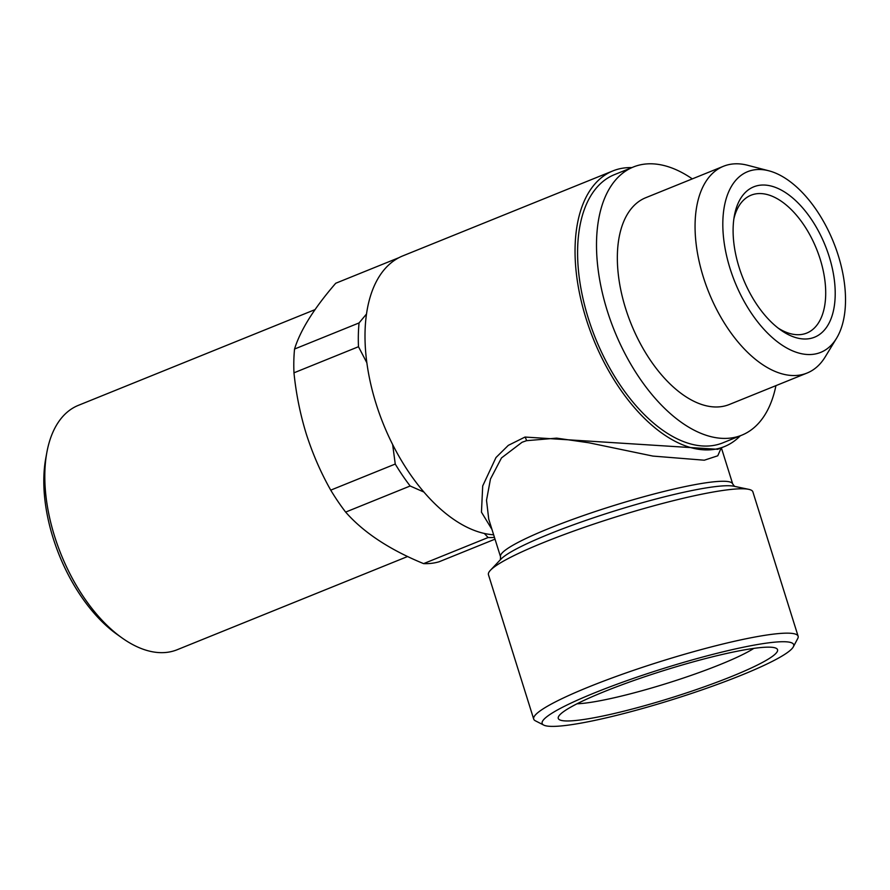 <?xml version="1.0" encoding="UTF-8"?>
<svg xmlns="http://www.w3.org/2000/svg" width="890" height="890" viewBox="0 0 890 890"><rect width="100%" height="100%" fill="white"/><g stroke="black" fill="none" stroke-linecap="round" stroke-linejoin="round"><path stroke-width="1.33" d="M768.804 170.791L747.689 165.284A111.517 60.832 68 0 0 723.437 166.285L645.717 197.725A111.517 60.832 68 0 0 625.614 308.507A111.517 60.832 68 0 0 729.355 404.483L807.074 373.043A111.517 60.832 68 0 0 825.208 356.89L836.556 338.256A97.466 53.166 68 0 0 838.28 255.541A97.466 53.166 68 0 0 768.804 170.791A97.466 53.166 68 0 0 730.045 268.491A97.466 53.166 68 0 0 782.421 345.365A97.466 53.166 68 0 0 836.556 338.256M723.437 166.285A111.517 60.832 68 0 0 703.334 277.068A111.517 60.832 68 0 0 807.074 373.043M829.191 256.632A81.101 44.244 68 0 0 777.37 188.179A81.101 44.244 68 0 0 734.372 215.736A81.101 44.244 68 0 0 739.123 267.401A81.101 44.244 68 0 0 780.552 329.89A81.101 44.244 68 0 0 826.999 326.641A81.101 44.244 68 0 0 829.191 256.632M778.027 328.01A74.348 40.562 68 0 0 806.785 333.06A74.348 40.562 68 0 0 820.191 259.201A74.348 40.562 68 0 0 751.027 195.221A74.348 40.562 68 0 0 733.872 218.851M692.298 178.879A144.636 78.898 68 0 0 633.302 167.02L614.4 174.662A144.636 78.898 68 0 0 588.323 318.353A144.636 78.898 68 0 0 722.869 442.831L741.782 435.177A144.636 78.898 68 0 0 775.935 385.637M633.302 167.02A144.636 78.898 68 0 0 607.236 310.699A144.636 78.898 68 0 0 741.782 435.177M577.009 703.79A101.382 12.46 162.6 0 0 720.188 664.53A101.382 12.46 162.6 0 0 753.819 648.387M731.714 676.433A114.899 14.129 162.6 0 0 776.191 648.298A114.899 14.129 162.6 0 0 604.121 691.686A114.899 14.129 162.6 0 0 558.597 716.483A114.899 14.129 162.6 0 0 613.588 713.658A114.899 14.129 162.6 0 0 731.714 676.433M741.092 675.31A131.798 16.198 -17.4 0 1 543.723 725.083A131.798 16.198 -17.4 0 1 594.731 692.809A131.798 16.198 -17.4 0 1 730.234 650.112A131.798 16.198 -17.4 0 1 793.313 646.863A131.798 16.198 -17.4 0 1 741.092 675.31M543.723 725.083L535.346 720.789A138.551 17.032 -17.4 0 1 533.7 719.087A138.551 17.032 -17.4 0 1 588.98 686.857A138.551 17.032 -17.4 0 1 724.16 643.692A138.551 17.032 -17.4 0 1 798.119 636.228A138.551 17.032 -17.4 0 1 797.729 638.553L793.313 646.863M798.119 636.228L752.873 491.847A138.551 17.032 162.6 0 0 748.701 489.333A138.551 17.032 162.6 0 0 543.734 542.477A138.551 17.032 162.6 0 0 490.435 570.268A138.551 17.032 162.6 0 0 488.454 574.718L533.7 719.087M721.223 447.87L717.774 455.791L704.302 460.208L652.893 456.08L588.857 442.775L556.651 438.136L526.546 440.684L522.063 442.263L501.493 457.927L490.468 479.02L486.519 500.258L488.732 519.104M491.97 529.45L481.457 512.162L482.703 485.962L495.986 457.538L508.301 445.367L525 437.057L717.718 449.294M740.313 435.777A148.697 81.112 -112 0 1 724.393 446.591A148.697 81.112 -112 0 1 586.076 318.62A148.697 81.112 -112 0 1 612.876 170.913A148.697 81.112 -112 0 1 631.833 167.609M612.876 170.913L402.825 255.875A148.697 81.112 68 0 0 376.036 403.593A148.697 81.112 68 0 0 493.639 534.779M315.027 309.62L78.342 405.362A131.798 71.901 68 0 0 46.87 452.343L45.768 458.317A125.034 68.207 68 0 0 53.1 537.972A125.034 68.207 68 0 0 116.957 634.314L121.908 637.841A131.798 71.901 68 0 0 177.199 649.722L407.598 556.517M46.87 452.343A131.798 71.901 68 0 0 54.59 536.292A131.798 71.901 68 0 0 121.908 637.841M398.898 257.688L335.73 283.254C314.07 308.296 300.342 330.223 294.546 349.036A148.697 81.112 68 0 0 293.967 372.821C296.092 393.792 300.197 414.161 306.282 433.942C312.657 453.833 320.801 472.568 330.735 490.145A148.697 81.112 68 0 0 345.643 512.095C363.476 532.42 389.453 549.597 423.596 563.626A148.697 81.112 68 0 0 439.082 561.779L495.018 539.151M330.735 490.145L395.249 464.046L392.646 444.533M395.249 464.046A148.697 81.112 68 0 0 410.157 485.996L345.643 512.095M423.596 563.626L488.109 537.527L484.316 533.444M423.952 492.07L410.157 485.996M488.109 537.527A148.697 81.112 68 0 0 494.462 537.393M294.546 349.036L359.059 322.936L366.469 314.059M359.059 322.936A148.697 81.112 68 0 0 358.481 346.722L293.967 372.821M366.836 362.731L358.481 346.722M525 437.057A6.764 3.471 -107.1 0 1 526.546 440.684M490.435 570.268L500.825 559.265A125.034 15.375 -17.4 0 1 548.919 534.189A125.034 15.375 -17.4 0 1 733.894 486.229L748.701 489.333M500.38 559.81L500.525 556.728A121.652 14.952 -17.4 0 1 549.063 528.426A121.652 14.952 -17.4 0 1 667.756 490.524A121.652 14.952 -17.4 0 1 732.704 483.971L721.367 447.815M734.573 486.407L732.704 483.971M500.525 556.728L488.621 518.77M724.393 446.591L717.562 449.35"/></g></svg>
